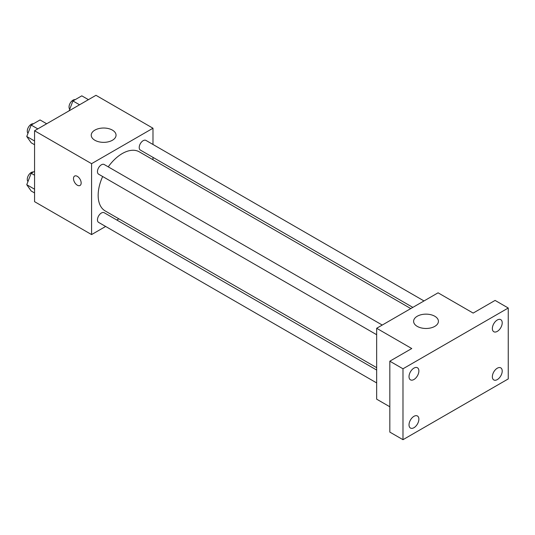 <?xml version="1.0" encoding="UTF-8"?>
<svg xmlns="http://www.w3.org/2000/svg" width="535" height="535" viewBox="0 0 535 535"><rect width="100%" height="100%" fill="white"/><g stroke="black" fill="none" stroke-linecap="round" stroke-linejoin="round"><path stroke-width="0.8" d="M105.642 226.459L91.579 234.584L34.561 201.662L34.561 130.761L95.966 95.31L152.983 128.226L152.983 144.47M118.87 218.828L116.811 220.012M102.66 176.523A34.113 19.695 120 0 0 98.159 195.328A34.113 19.695 120 0 0 105.221 210.95L376.667 367.665M410.786 308.575L139.341 151.86A34.113 19.695 120 0 0 108.244 166.853M152.983 157.364L152.983 159.738M91.579 234.584L91.579 163.677L152.983 128.226M424.008 300.944L145.948 140.411A5.584 3.223 120 0 0 141.648 141.902A5.584 3.223 120 0 0 139.214 147.52A5.584 3.223 120 0 0 140.364 150.081L412.839 307.391M376.667 370.039L104.191 212.729A5.584 3.223 120 0 0 99.891 214.227A5.584 3.223 120 0 0 97.457 219.845A5.584 3.223 120 0 0 98.614 222.399L376.667 382.933M376.667 334.723L98.614 174.183A5.584 3.223 -60 0 1 98.614 167.736A5.584 3.223 -60 0 1 104.191 164.512L382.251 325.053M91.579 163.677L34.561 130.761M94.869 140.257A12.405 7.162 180 0 1 91.238 135.188A12.405 7.162 180 0 1 103.643 128.025A12.405 7.162 180 0 1 116.048 135.188A12.405 7.162 180 0 1 108.384 141.808A12.405 7.162 180 0 1 94.869 140.257M81.159 182.983A5.43 3.136 60 0 1 80.036 185.471A5.43 3.136 60 0 1 74.612 182.335A5.43 3.136 60 0 1 74.612 176.068A5.43 3.136 60 0 1 78.792 177.526A5.43 3.136 60 0 1 81.159 182.983M80.043 185.471A5.43 3.136 60 0 1 74.612 182.335A5.43 3.136 60 0 1 74.612 176.068M389.828 406.774L376.667 399.177L376.667 328.276L438.071 292.819L473.161 313.082L495.089 300.416L508.25 308.013L508.25 378.92L402.989 439.69L389.828 432.099L389.828 361.192L411.756 348.532L376.667 328.276M402.989 439.69L402.989 368.789L389.828 361.192M402.989 368.789L508.25 308.013M417.24 326.377A12.405 7.162 180 0 1 413.608 321.308A12.405 7.162 180 0 1 426.014 314.145A12.405 7.162 180 0 1 438.419 321.308A12.405 7.162 180 0 1 430.762 327.928A12.405 7.162 180 0 1 417.24 326.377M497.282 331.386A6.975 4.026 -60 0 1 493.798 331.727A6.975 4.026 -60 0 1 492.728 326.143A6.975 4.026 -60 0 1 497.282 319.997A6.975 4.026 -60 0 1 500.773 319.656A6.975 4.026 -60 0 1 501.837 325.24A6.975 4.026 -60 0 1 497.282 331.386M413.95 379.496A6.975 4.026 -60 0 1 410.465 379.843A6.975 4.026 -60 0 1 409.395 374.253A6.975 4.026 -60 0 1 413.95 368.113A6.975 4.026 -60 0 1 417.434 367.766A6.975 4.026 -60 0 1 418.504 373.35A6.975 4.026 -60 0 1 413.95 379.496M413.95 427.712A6.975 4.026 -60 0 1 410.465 428.053A6.975 4.026 -60 0 1 409.395 422.469A6.975 4.026 -60 0 1 413.95 416.324A6.975 4.026 -60 0 1 417.434 415.983A6.975 4.026 -60 0 1 418.504 421.567A6.975 4.026 -60 0 1 413.95 427.712M497.282 379.596A6.975 4.026 -60 0 1 493.798 379.944A6.975 4.026 -60 0 1 492.728 374.36A6.975 4.026 -60 0 1 497.282 368.214A6.975 4.026 -60 0 1 500.773 367.866A6.975 4.026 -60 0 1 501.837 373.457A6.975 4.026 -60 0 1 497.282 379.596M34.561 144.738L31.184 142.785L26.75 136.485L31.184 125.063L40.045 119.947L46.665 123.766M34.561 140.993L26.75 136.485M37.804 128.888L31.184 125.063M33.411 123.779A5.584 3.223 120 0 0 29.358 125.892A5.584 3.223 120 0 0 27.278 131.115A5.584 3.223 120 0 0 27.98 133.302M69.115 110.812L72.934 100.954L81.801 95.839L88.422 99.664M79.561 104.78L72.934 100.954M75.161 99.67A5.584 3.223 120 0 0 71.115 101.79A5.584 3.223 120 0 0 69.035 107.007A5.584 3.223 120 0 0 69.737 109.2M34.561 192.954L31.184 191.002L26.75 184.695L31.184 173.273L34.561 171.327M34.561 189.209L26.75 184.695M34.561 175.226L31.184 173.273M33.411 171.989A5.584 3.223 120 0 0 29.358 174.109A5.584 3.223 120 0 0 27.278 179.325A5.584 3.223 120 0 0 27.98 181.519"/></g></svg>
